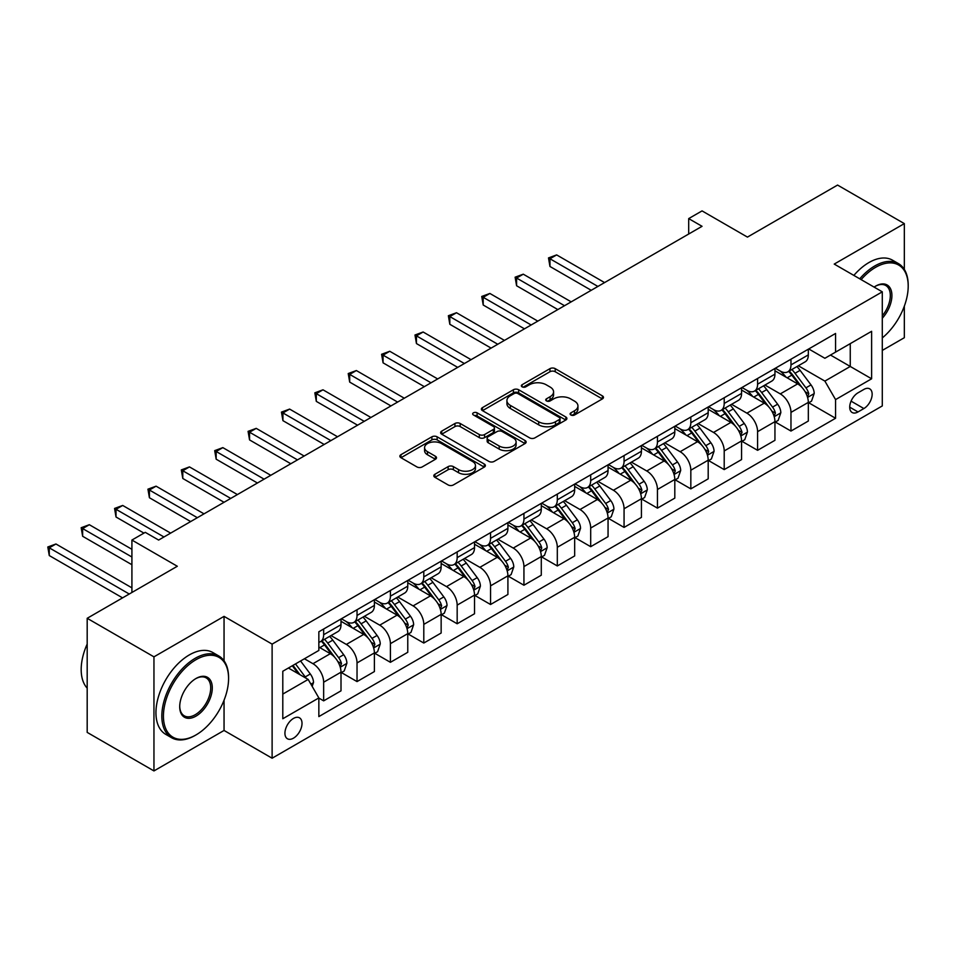 <?xml version="1.0" encoding="UTF-8"?>
<svg xmlns="http://www.w3.org/2000/svg" width="956" height="956" viewBox="0 0 956 956"><rect width="100%" height="100%" fill="white"/><g stroke="black" fill="none" stroke-linecap="round" stroke-linejoin="round"><path stroke-width="1.43" d="M570.875 414.988A2.593 1.494 0 0 0 574.544 414.988L602.388 398.903A3.705 2.139 0 0 0 603.475 397.397A3.705 2.139 0 0 0 602.388 395.88L555.209 368.646A3.705 2.139 0 0 0 549.963 368.646L522.119 384.718A2.593 1.494 0 0 0 521.355 385.782A2.593 1.494 0 0 0 522.119 386.833A2.593 1.494 0 0 0 525.788 386.833L529.397 384.754A11.866 6.847 0 0 1 546.163 384.754L550.094 387.025A11.866 6.847 0 0 1 553.572 391.876A11.866 6.847 0 0 1 550.094 396.716L546.497 398.795A2.593 1.494 0 0 0 545.733 399.859A2.593 1.494 0 0 0 546.497 400.911A2.593 1.494 0 0 0 550.166 400.911L553.763 398.831A11.866 6.847 0 0 1 570.541 398.831L574.472 401.102A11.866 6.847 0 0 1 577.95 405.942A11.866 6.847 0 0 1 574.472 410.793L570.875 412.873A2.593 1.494 0 0 0 570.111 413.924A2.593 1.494 0 0 0 570.875 414.988L570.875 412.873M293.48 738.163A12.081 6.979 120 0 0 301.367 727.516A12.081 6.979 120 0 0 299.515 717.837A12.081 6.979 120 0 0 293.48 718.434A12.081 6.979 120 0 0 285.581 729.081A12.081 6.979 120 0 0 287.433 738.773A12.081 6.979 120 0 0 293.48 738.163M434.896 474.272A3.705 2.139 0 0 0 433.809 475.789A3.705 2.139 0 0 0 434.896 477.295L448.137 484.943A3.705 2.139 0 0 0 453.383 484.943L484.31 467.078A3.705 2.139 0 0 0 485.397 465.572A3.705 2.139 0 0 0 484.31 464.054L437.131 436.82A3.705 2.139 0 0 0 431.885 436.82L400.958 454.674A3.705 2.139 0 0 0 399.871 456.191A3.705 2.139 0 0 0 400.958 457.697L416.947 466.934A3.705 2.139 0 0 0 422.182 466.934L435.422 459.286A3.705 2.139 0 0 0 436.51 457.781A3.705 2.139 0 0 0 435.422 456.263L427.487 451.686A9.919 5.724 0 0 1 424.584 447.635A9.919 5.724 0 0 1 430.714 442.353A9.919 5.724 0 0 1 441.517 443.584L472.575 461.521A9.919 5.724 0 0 1 475.479 465.572A9.919 5.724 0 0 1 469.36 470.854A9.919 5.724 0 0 1 458.557 469.623L453.383 466.624A3.705 2.139 0 0 0 448.137 466.624L434.896 474.272L434.896 477.295M904.328 269.425L904.328 223.608L837.564 185.07L747.437 237.1L702.051 210.894L688.69 218.601L702.051 226.309L158.624 540.056L145.264 532.349L131.916 540.056L131.916 592.469M224.051 660.787L224.051 616.369L153.952 656.844L87.187 618.293L177.314 566.263L131.916 540.056M224.051 616.369L272.113 644.117L882.292 291.831L882.292 405.93L272.113 758.216L272.113 644.117M904.328 223.608L834.23 264.083L882.292 291.831M529.648 437.872A3.705 2.139 0 0 0 534.894 437.872L565.821 420.019A3.705 2.139 0 0 0 566.908 418.501A3.705 2.139 0 0 0 565.821 416.995L518.642 389.749A3.705 2.139 0 0 0 513.408 389.749L482.469 407.615A3.705 2.139 0 0 0 481.382 409.12A3.705 2.139 0 0 0 482.469 410.638L529.648 437.872M474.463 415.549A2.593 1.494 0 0 1 477.104 415.92L477.104 412.825L525.071 440.525A3.705 2.139 0 0 1 526.147 442.042A3.705 2.139 0 0 1 525.071 443.548L494.133 461.413A3.705 2.139 0 0 1 488.898 461.413L441.708 434.167L441.708 431.144A3.705 2.139 0 0 0 440.632 432.65A3.705 2.139 0 0 0 441.708 434.167M441.708 431.144L454.948 423.496A3.705 2.139 0 0 1 460.195 423.496L479.326 434.55A3.705 2.139 0 0 0 484.573 434.55L493.356 429.471A3.705 2.139 0 0 0 494.431 427.965A3.705 2.139 0 0 0 493.356 426.448L473.435 414.952A2.593 1.494 0 0 1 472.67 413.888A2.593 1.494 0 0 1 474.272 412.502A2.593 1.494 0 0 1 477.104 412.825M153.952 656.844L153.952 770.93L87.187 732.392L87.187 618.293M882.292 350.422L904.328 337.707L904.328 306.159M863.877 389.427L857.998 392.82A11.711 6.764 120 0 0 850.35 403.133A11.711 6.764 120 0 0 852.143 412.514A11.711 6.764 120 0 0 857.998 411.94L863.877 408.547A11.711 6.764 120 0 0 871.525 398.234A11.711 6.764 120 0 0 869.721 388.853A11.711 6.764 120 0 0 863.877 389.427M808.728 348.952L824.885 358.285L835.568 352.119L835.568 333.465L318.85 631.785L318.85 650.438L282.797 671.255L282.797 718.745L318.85 697.928L318.85 716.582L835.568 418.262L835.568 399.608L824.885 381.097L798.332 365.778M835.568 352.119L871.621 331.302L871.621 378.791L835.568 399.608M153.952 770.93L224.051 730.456L272.113 758.216M688.69 218.601L688.69 234.017M830.489 355.046L850.254 366.459L850.254 343.634L871.621 331.302M824.885 381.097L850.254 366.459L871.621 378.791M282.797 694.08L308.167 679.429L288.401 668.017M318.85 698.083L323.654 700.856L323.654 682.202A15.105 8.723 -120 0 0 312.971 663.703L304.426 658.768M323.654 700.856L341.005 690.841L341.005 672.188A15.105 8.723 -120 0 0 330.322 653.677L318.85 647.057M341.411 672.57L357.03 681.592L357.03 662.926A15.105 8.723 -120 0 0 346.347 644.428L331.015 635.573M357.03 681.592L374.394 671.566L374.394 652.912A15.105 8.723 -120 0 0 363.71 634.414L341.005 621.304M374.788 653.295L390.406 662.317L390.406 643.663A15.105 8.723 -120 0 0 379.735 625.164L364.391 616.309M390.406 662.317L407.77 652.291L407.77 633.637A15.105 8.723 -120 0 0 397.087 615.138L374.394 602.029M408.164 634.019L423.795 643.041L423.795 624.388A15.105 8.723 -120 0 0 413.112 605.889L397.768 597.034M423.795 643.041L441.146 633.027L441.146 614.361A15.105 8.723 -120 0 0 430.463 595.863L407.77 582.766M441.553 614.756L457.171 623.766L457.171 605.112A15.105 8.723 -120 0 0 446.488 586.614L431.156 577.759M457.171 623.766L474.523 613.752L474.523 595.098A15.105 8.723 -120 0 0 463.851 576.599L441.146 563.49M474.929 595.48L490.548 604.503L490.548 585.849A15.105 8.723 -120 0 0 479.864 567.338L464.532 558.483M490.548 604.503L507.911 594.477L507.911 575.823A15.105 8.723 -120 0 0 497.228 557.324L474.523 544.215M508.305 576.205L523.936 585.227L523.936 566.573A15.105 8.723 -120 0 0 513.253 548.075L497.909 539.22M523.936 585.227L541.287 575.201L541.287 556.547A15.105 8.723 -120 0 0 530.604 538.049L507.911 524.952M541.694 556.942L557.312 565.952L557.312 547.298A15.105 8.723 -120 0 0 546.629 528.799L531.297 519.945M557.312 565.952L574.664 555.938L574.664 537.284A15.105 8.723 -120 0 0 563.992 518.773L541.287 505.676M575.07 537.666L590.689 546.689L590.689 528.035A15.105 8.723 -120 0 0 580.005 509.524L564.673 500.669M590.689 546.689L608.052 536.663L608.052 518.009A15.105 8.723 -120 0 0 597.369 499.51L574.664 486.401M608.446 518.391L624.065 527.413L624.065 508.759A15.105 8.723 -120 0 0 613.394 490.261L598.05 481.406M624.065 527.413L641.428 517.387L641.428 498.733A15.105 8.723 -120 0 0 630.745 480.235L608.052 467.125M641.823 499.128L657.453 508.138L657.453 489.484A15.105 8.723 -120 0 0 646.77 470.985L631.426 462.13M657.453 508.138L674.805 498.124L674.805 479.47A15.105 8.723 -120 0 0 664.121 460.959L641.428 447.862M675.211 479.852L690.83 488.875L690.83 470.209A15.105 8.723 -120 0 0 680.146 451.71L664.814 442.855M690.83 488.875L708.193 478.848L708.193 460.195A15.105 8.723 -120 0 0 697.51 441.696L674.805 428.587M708.587 460.577L724.206 469.599L724.206 450.945A15.105 8.723 -120 0 0 713.523 432.447L698.191 423.592M724.206 469.599L741.569 459.573L741.569 440.919A15.105 8.723 -120 0 0 730.886 422.421L708.193 409.311M741.964 441.302L757.594 450.324L757.594 431.67A15.105 8.723 -120 0 0 746.911 413.171L731.567 404.316M757.594 450.324L774.946 440.31L774.946 421.656A15.105 8.723 -120 0 0 764.262 403.145L741.569 390.048M775.352 422.038L790.971 431.06L790.971 412.395A15.105 8.723 -120 0 0 780.287 393.896L764.955 385.041M790.971 431.06L808.322 421.034L808.322 402.38A15.105 8.723 -120 0 0 797.651 383.882L774.946 370.773M775.352 368.227L780.287 371.083A15.105 8.723 -120 0 0 787.84 371.824A15.105 8.723 -120 0 0 790.971 364.917L790.971 359.205M741.964 387.503L746.911 390.347A15.105 8.723 -120 0 0 754.463 391.1A15.105 8.723 -120 0 0 757.594 384.181L757.594 378.48M708.587 406.766L713.523 409.622A15.105 8.723 -120 0 0 721.087 410.375A15.105 8.723 -120 0 0 724.206 403.456L724.206 397.756M675.211 426.041L680.146 428.897A15.105 8.723 -120 0 0 687.699 429.638A15.105 8.723 -120 0 0 690.83 422.731L690.83 417.019M641.823 445.317L646.77 448.173A15.105 8.723 -120 0 0 654.322 448.914A15.105 8.723 -120 0 0 657.453 441.995L657.453 436.295M608.446 464.592L613.394 467.436A15.105 8.723 -120 0 0 620.946 468.189A15.105 8.723 -120 0 0 624.065 461.27L624.065 455.57M575.07 483.856L580.005 486.712A15.105 8.723 -120 0 0 587.558 487.464A15.105 8.723 -120 0 0 590.689 480.545L590.689 474.833M541.694 503.131L546.629 505.987A15.105 8.723 -120 0 0 554.181 506.728A15.105 8.723 -120 0 0 557.312 499.821L557.312 494.109M508.305 522.406L513.253 525.25A15.105 8.723 -120 0 0 520.805 526.003A15.105 8.723 -120 0 0 523.936 519.084L523.936 513.384M474.929 541.67L479.864 544.526A15.105 8.723 -120 0 0 487.417 545.279A15.105 8.723 -120 0 0 490.548 538.359L490.548 532.659M441.553 560.945L446.488 563.801A15.105 8.723 -120 0 0 454.04 564.542A15.105 8.723 -120 0 0 457.171 557.635L457.171 551.923M408.164 580.22L413.112 583.064A15.105 8.723 -120 0 0 420.664 583.817A15.105 8.723 -120 0 0 423.795 576.898L423.795 571.198M374.788 599.484L379.735 602.34A15.105 8.723 -120 0 0 387.288 603.093A15.105 8.723 -120 0 0 390.406 596.174L390.406 590.473M341.411 618.759L346.347 621.615A15.105 8.723 -120 0 0 353.899 622.356A15.105 8.723 -120 0 0 357.03 615.449L357.03 609.737M808.728 402.763L835.568 418.262M787.84 371.824L805.203 361.81A15.105 8.723 -120 0 0 808.322 354.891L808.322 349.191M754.463 391.1L771.815 381.074A15.105 8.723 -120 0 0 774.946 374.166L774.946 368.454M721.087 410.375L738.438 400.349A15.105 8.723 -120 0 0 741.569 393.43L741.569 387.73M687.699 429.638L705.062 419.624A15.105 8.723 -120 0 0 708.193 412.705L708.193 407.005M654.322 448.914L671.674 438.9A15.105 8.723 -120 0 0 674.805 431.981L674.805 426.268M620.946 468.189L638.297 458.163A15.105 8.723 -120 0 0 641.428 451.256L641.428 445.544M587.558 487.464L604.921 477.438A15.105 8.723 -120 0 0 608.052 470.519L608.052 464.819M554.181 506.728L571.545 496.714A15.105 8.723 -120 0 0 574.664 489.795L574.664 484.095M520.805 526.003L538.156 515.977A15.105 8.723 -120 0 0 541.287 509.07L541.287 503.358M487.417 545.279L504.78 535.252A15.105 8.723 -120 0 0 507.911 528.333L507.911 522.633M454.04 564.542L471.404 554.528A15.105 8.723 -120 0 0 474.523 547.609L474.523 541.909M420.664 583.817L438.015 573.791A15.105 8.723 -120 0 0 441.146 566.884L441.146 561.172M387.288 603.093L404.639 593.067A15.105 8.723 -120 0 0 407.77 586.148L407.77 580.447M353.899 622.356L371.263 612.342A15.105 8.723 -120 0 0 374.394 605.423L374.394 599.723M318.85 642.241A15.105 8.723 -120 0 0 320.523 641.631L337.886 631.605A15.105 8.723 -120 0 0 341.005 624.698L341.005 618.986M320.523 641.631A15.105 8.723 -120 0 0 323.654 634.712L323.654 629.012M308.167 679.429L318.85 697.928M224.051 730.456L224.051 700.282M571.903 415.358L574.472 413.876A11.866 6.847 0 0 0 577.95 409.025L577.95 405.942M553.572 391.876L553.572 394.959A11.866 6.847 0 0 1 550.094 399.799L547.537 401.281M602.34 398.939L555.209 371.729A3.705 2.139 0 0 0 549.963 371.729L523.159 387.204M565.773 420.043L518.642 392.832A3.705 2.139 0 0 0 513.408 392.832L482.517 410.662M559.272 419.565A2.593 1.494 0 0 0 560.037 418.501A2.593 1.494 0 0 0 559.272 417.449L517.853 393.537A2.593 1.494 0 0 0 514.185 393.537L510.385 395.724A11.866 6.847 0 0 0 506.919 400.576A11.866 6.847 0 0 0 510.385 405.416L538.694 421.763A11.866 6.847 0 0 0 555.472 421.763L559.272 419.565L559.272 422.648A2.593 1.494 0 0 0 560.037 421.584L560.037 418.501M506.919 400.576L506.919 403.659A11.866 6.847 0 0 0 510.385 408.499L510.385 405.416M559.272 422.648L555.472 424.846A11.866 6.847 0 0 1 538.694 424.846L510.385 408.499M441.768 434.191L454.948 426.579L454.948 423.496M494.431 427.965L494.431 431.048A3.705 2.139 0 0 1 493.356 432.566L484.573 437.633A3.705 2.139 0 0 1 479.326 437.633L460.195 426.579A3.705 2.139 0 0 0 454.948 426.579M477.104 415.92L525.011 443.584M499.187 446.01A9.919 5.724 0 0 0 509.99 447.253A9.919 5.724 0 0 0 516.109 441.959A9.919 5.724 0 0 0 513.205 437.908L502.259 431.598A3.705 2.139 0 0 0 497.024 431.598L488.241 436.665A3.705 2.139 0 0 0 487.154 438.183A3.705 2.139 0 0 0 488.241 439.688L499.187 446.01L499.187 449.093A9.919 5.724 0 0 0 509.99 450.336A9.919 5.724 0 0 0 516.109 445.042L516.109 441.959M487.154 438.183L487.154 441.266A3.705 2.139 0 0 0 488.241 442.771L488.241 439.688M499.187 449.093L488.241 442.771M475.479 465.572L475.479 468.655A9.919 5.724 0 0 1 469.36 473.937A9.919 5.724 0 0 1 458.557 472.706L453.383 469.707A3.705 2.139 0 0 0 448.137 469.707L434.944 477.331M424.584 447.635L424.584 450.718A9.919 5.724 0 0 0 427.487 454.769L427.487 451.686M435.422 456.263L435.422 459.286L427.487 454.769M484.262 467.114L437.131 439.903A3.705 2.139 0 0 0 431.885 439.903L401.006 457.733M808.322 402.99L811.536 401.15L814.201 393.43A10.002 5.784 -120 0 0 811.011 384.91L800.1 370.354A28.895 16.682 -120 0 0 796.946 366.578M786.095 377.202A28.895 16.682 -120 0 0 780.18 371.012M807.414 396.86L808.8 393.86A10.002 5.784 -120 0 0 805.932 387.837L795.022 373.282A28.895 16.682 -120 0 0 791.867 369.506M789.178 371.059A23.984 13.85 60 0 1 793.122 375.529L802.347 387.861M604.574 282.582L556.643 254.905L549.963 258.765L549.963 266.473L591.226 290.289M788.664 371.358A28.895 16.682 60 0 1 791.819 375.122L799.073 384.814M549.963 266.473L548.493 257.917L597.894 286.442M548.493 257.917L556.643 254.905M774.946 422.265L778.148 420.413L780.825 412.705A10.002 5.784 -120 0 0 777.622 404.185L766.712 389.618A28.895 16.682 -120 0 0 763.569 385.842M752.707 396.477A28.895 16.682 -120 0 0 746.803 390.287M774.037 416.135L775.424 413.135A10.002 5.784 -120 0 0 772.556 407.113L761.645 392.546A28.895 16.682 -120 0 0 758.49 388.769M755.802 390.323A23.984 13.85 60 0 1 759.733 394.804L768.971 407.125M571.198 301.857L523.267 274.181L516.587 278.041L516.587 285.748L557.838 309.565M755.288 390.622A28.895 16.682 60 0 1 758.443 394.398L765.696 404.077M516.587 285.748L515.117 277.192L564.518 305.705M515.117 277.192L523.267 274.181M741.569 441.541L744.772 439.688L747.437 431.981A10.002 5.784 -120 0 0 744.246 423.46L733.336 408.893A28.895 16.682 -120 0 0 730.181 405.117M719.33 415.752A28.895 16.682 -120 0 0 713.415 409.562M740.661 435.41L742.035 432.411A10.002 5.784 -120 0 0 739.179 426.388L728.257 411.821A28.895 16.682 -120 0 0 725.114 408.045M722.425 409.598A23.984 13.85 60 0 1 726.357 414.067L735.594 426.4M537.81 321.132L489.878 293.456L483.21 297.304L483.21 305.024L524.462 328.84M721.911 409.897A28.895 16.682 60 0 1 725.054 413.673L732.308 423.353M483.21 305.024L481.74 296.456L531.142 324.98M481.74 296.456L489.878 293.456M708.193 460.816L711.395 458.964L714.06 451.256A10.002 5.784 -120 0 0 710.87 442.724L699.959 428.169A28.895 16.682 -120 0 0 696.805 424.392M685.954 435.028A28.895 16.682 -120 0 0 680.039 428.838M707.273 454.686L708.659 451.674A10.002 5.784 -120 0 0 705.791 445.663L694.881 431.096A28.895 16.682 -120 0 0 691.726 427.32M689.037 428.874A23.984 13.85 60 0 1 692.981 433.343L702.218 445.675M504.433 340.396L456.502 312.731L449.822 316.579L449.822 324.287L491.085 348.104M688.523 429.172A28.895 16.682 60 0 1 691.678 432.949L698.932 442.628M449.822 324.287L448.364 315.731L497.765 344.256M448.364 315.731L456.502 312.731M674.805 480.079L678.007 478.227L680.684 470.519A10.002 5.784 -120 0 0 677.493 461.999L666.571 447.432A28.895 16.682 -120 0 0 663.428 443.656M652.578 454.291A28.895 16.682 -120 0 0 646.662 448.101M673.896 473.949L675.283 470.95A10.002 5.784 -120 0 0 672.415 464.927L661.504 450.36A28.895 16.682 -120 0 0 658.349 446.583M655.661 448.137A23.984 13.85 60 0 1 659.604 452.618L668.83 464.939M471.057 359.671L423.126 331.995L416.446 335.855L416.446 343.562L457.709 367.379M655.147 448.436A28.895 16.682 60 0 1 658.302 452.212L665.555 461.903M416.446 343.562L414.976 335.006L464.377 363.531M414.976 335.006L423.126 331.995M882.292 337.91A46.079 26.601 120 0 0 908.2 286.131A46.079 26.601 120 0 0 875.624 267.322A46.079 26.601 120 0 0 861.129 279.618M859.731 278.805A47.203 27.258 -60 0 1 874.824 265.935A47.203 27.258 -60 0 1 898.425 263.593A47.203 27.258 -60 0 1 908.2 285.211L908.2 286.131M874.095 287.099A23.04 13.3 -60 0 1 875.624 286.131L875.624 286.131A23.04 13.3 -60 0 1 891.554 291.807A23.04 13.3 -60 0 1 882.292 318.24M853.851 275.412A47.203 27.258 -60 0 1 868.944 262.541A47.203 27.258 -60 0 1 892.546 260.199L898.425 263.593M882.292 315.827A21.904 12.643 120 0 0 885.77 285.509A21.904 12.643 120 0 0 875.218 286.37M195.203 735.391L196.004 734.925A46.079 26.601 120 0 0 228.58 678.497A46.079 26.601 120 0 0 196.004 659.688A46.079 26.601 120 0 0 163.428 716.116A46.079 26.601 120 0 0 196.004 734.925L195.203 735.391A47.203 27.258 -60 0 1 171.602 737.733A47.203 27.258 -60 0 1 164.372 699.9A47.203 27.258 -60 0 1 195.203 658.302A47.203 27.258 -60 0 1 218.805 655.971A47.203 27.258 -60 0 1 228.58 677.577L228.58 678.497M196.004 716.116A23.04 13.3 -60 0 1 179.716 706.711A23.04 13.3 -60 0 1 196.004 678.497L196.004 678.497A23.04 13.3 -60 0 1 212.292 687.902A23.04 13.3 -60 0 1 196.004 716.116M179.728 706.245A21.904 12.643 120 0 0 184.257 715.817A21.904 12.643 120 0 0 195.203 714.73A21.904 12.643 120 0 0 209.519 695.43A21.904 12.643 120 0 0 206.161 677.876A21.904 12.643 120 0 0 195.598 678.748M171.602 737.733L165.723 734.339A47.203 27.258 -60 0 1 158.493 696.518A47.203 27.258 -60 0 1 189.336 654.908A47.203 27.258 -60 0 1 212.937 652.578L218.805 655.971M87.187 688.153A47.203 27.258 -60 0 1 87.187 644.033M641.428 499.355L644.631 497.502L647.296 489.795A10.002 5.784 -120 0 0 644.105 481.274L633.195 466.707A28.895 16.682 -120 0 0 630.04 462.931M619.189 473.567A28.895 16.682 -120 0 0 613.274 467.376M640.52 493.224L641.894 490.225A10.002 5.784 -120 0 0 639.038 484.202L628.128 469.635A28.895 16.682 -120 0 0 624.973 465.859M622.284 467.412A23.984 13.85 60 0 1 626.216 471.894L635.453 484.214M437.681 378.946L389.749 351.27L383.069 355.13L383.069 362.838L424.321 386.654M621.77 467.711A28.895 16.682 60 0 1 624.913 471.487L632.167 481.167M383.069 362.838L381.599 354.282L431.001 382.794M381.599 354.282L389.749 351.27M608.052 518.63L611.254 516.778L613.919 509.07A10.002 5.784 -120 0 0 610.729 500.55L599.818 485.983A28.895 16.682 -120 0 0 596.663 482.206M585.813 492.842A28.895 16.682 -120 0 0 579.898 486.652M607.132 512.5L608.518 509.488A10.002 5.784 -120 0 0 605.65 503.477L594.74 488.91A28.895 16.682 -120 0 0 591.597 485.134M588.908 486.688A23.984 13.85 60 0 1 592.84 491.157L602.077 503.489M404.292 398.21L356.361 370.546L349.693 374.394L349.693 382.101L390.944 405.93M588.382 486.986A28.895 16.682 60 0 1 591.537 490.763L598.791 500.442M349.693 382.101L348.223 373.545L397.624 402.07M348.223 373.545L356.361 370.546M574.664 537.893L577.878 536.041L580.543 528.333A10.002 5.784 -120 0 0 577.352 519.813L566.442 505.246A28.895 16.682 -120 0 0 563.287 501.47M552.437 512.105A28.895 16.682 -120 0 0 546.521 505.915M573.755 531.763L575.142 528.764A10.002 5.784 -120 0 0 572.274 522.741L561.363 508.174A28.895 16.682 -120 0 0 558.208 504.41M555.52 505.951A23.984 13.85 60 0 1 559.463 510.432L568.689 522.753M370.916 417.485L322.985 389.809L316.305 393.669L316.305 401.377L357.568 425.193M555.006 506.25A28.895 16.682 60 0 1 558.161 510.026L565.414 519.717M316.305 401.377L314.835 392.82L364.236 421.345M314.835 392.82L322.985 389.809M541.287 557.169L544.49 555.317L547.167 547.609A10.002 5.784 -120 0 0 543.964 539.088L533.054 524.521A28.895 16.682 -120 0 0 529.911 520.745M519.048 531.381A28.895 16.682 -120 0 0 513.133 525.191M540.379 551.038L541.753 548.039A10.002 5.784 -120 0 0 538.897 542.016L527.987 527.449A28.895 16.682 -120 0 0 524.832 523.673M522.143 525.226A23.984 13.85 60 0 1 526.075 529.708L535.312 542.028M337.54 436.761L289.608 409.084L282.928 412.944L282.928 420.652L324.18 444.468M521.629 525.525A28.895 16.682 60 0 1 524.784 529.301L532.038 538.981M282.928 420.652L281.458 412.096L330.86 440.608M281.458 412.096L289.608 409.084M507.911 576.444L511.113 574.592L513.778 566.884A10.002 5.784 -120 0 0 510.588 558.364L499.677 543.797A28.895 16.682 -120 0 0 496.523 540.02M485.672 550.656A28.895 16.682 -120 0 0 479.757 544.466M506.991 570.314L508.377 567.302A10.002 5.784 -120 0 0 505.509 561.292L494.599 546.724A28.895 16.682 -120 0 0 491.456 542.948M488.767 544.502A23.984 13.85 60 0 1 492.699 548.971L501.936 561.303M304.151 456.036L256.22 428.36L249.552 432.208L249.552 439.915L290.803 463.744M488.241 544.801A28.895 16.682 60 0 1 491.396 548.577L498.65 558.256M249.552 439.915L248.082 431.359L297.483 459.884M248.082 431.359L256.22 428.36M474.523 595.707L477.737 593.867L480.402 586.148A10.002 5.784 -120 0 0 477.211 577.627L466.301 563.06A28.895 16.682 -120 0 0 463.146 559.296M452.296 569.919A28.895 16.682 -120 0 0 446.38 563.729M473.614 589.577L475.001 586.578A10.002 5.784 -120 0 0 472.133 580.555L461.222 566A28.895 16.682 -120 0 0 458.067 562.224M455.379 563.777A23.984 13.85 60 0 1 459.322 568.246L468.548 580.579M270.775 475.299L222.844 447.623L216.164 451.483L216.164 459.191L257.427 483.007M454.865 564.064A28.895 16.682 60 0 1 458.02 567.84L465.273 577.532M216.164 459.191L214.694 450.635L264.095 479.159M214.694 450.635L222.844 447.623M441.146 614.983L444.349 613.131L447.026 605.423A10.002 5.784 -120 0 0 443.823 596.903L432.913 582.335A28.895 16.682 -120 0 0 429.77 578.559M418.919 589.195A28.895 16.682 -120 0 0 413.004 583.005M440.238 608.853L441.624 605.853A10.002 5.784 -120 0 0 438.756 599.83L427.846 585.263A28.895 16.682 -120 0 0 424.691 581.487M422.002 583.04A23.984 13.85 60 0 1 425.934 587.522L435.171 599.842M237.399 494.575L189.467 466.898L182.787 470.758L182.787 478.466L224.039 502.282M421.488 583.339A28.895 16.682 60 0 1 424.643 587.115L431.897 596.795M182.787 478.466L181.317 469.91L230.719 498.423M181.317 469.91L189.467 466.898M407.77 634.258L410.972 632.406L413.637 624.698A10.002 5.784 -120 0 0 410.447 616.178L399.536 601.611A28.895 16.682 -120 0 0 396.382 597.835M385.531 608.47A28.895 16.682 -120 0 0 379.616 602.28M406.862 628.128L408.236 625.128A10.002 5.784 -120 0 0 405.38 619.106L394.47 604.539A28.895 16.682 -120 0 0 391.315 600.762M388.626 602.316A23.984 13.85 60 0 1 392.558 606.785L401.795 619.118M204.022 513.85L156.079 486.174L149.411 490.022L149.411 497.729L190.662 521.558M388.112 602.615A28.895 16.682 60 0 1 391.255 606.391L398.509 616.07M149.411 497.729L147.941 489.173L197.342 517.698M147.941 489.173L156.079 486.174M374.394 653.522L377.596 651.681L380.261 643.974A10.002 5.784 -120 0 0 377.07 635.441L366.16 620.886A28.895 16.682 -120 0 0 363.005 617.11M352.155 627.733A28.895 16.682 -120 0 0 346.239 621.543M373.473 647.403L374.86 644.392A10.002 5.784 -120 0 0 371.992 638.381L361.081 623.814A28.895 16.682 -120 0 0 357.926 620.038M355.238 621.591A23.984 13.85 60 0 1 359.181 626.061L368.419 638.393M170.634 533.113L122.703 505.449L116.023 509.297L116.023 517.005L143.938 533.113M354.724 621.89A28.895 16.682 60 0 1 357.879 625.654L365.132 635.346M116.023 517.005L114.565 508.449L163.966 536.973M114.565 508.449L122.703 505.449M341.005 672.797L344.208 670.945L346.885 663.237A10.002 5.784 -120 0 0 343.694 654.717L332.784 640.15A28.895 16.682 -120 0 0 329.629 636.373M340.097 666.667L341.483 663.667A10.002 5.784 -120 0 0 338.615 657.644L327.705 643.077A28.895 16.682 -120 0 0 324.55 639.301M321.861 640.855A23.984 13.85 60 0 1 325.805 645.336L335.03 657.656M131.916 549.306L89.326 524.713L82.646 528.572L82.646 536.28L131.916 564.721M321.347 641.153A28.895 16.682 60 0 1 324.502 644.93L331.756 654.609M82.646 536.28L81.176 527.724L131.916 557.013M81.176 527.724L89.326 524.713M312.17 686.36L313.508 682.512A10.002 5.784 -120 0 0 310.306 673.992L300.578 660.99M131.916 587.844L55.95 543.988L49.27 547.836L49.27 555.556L122.571 597.87M306.147 678.258A10.002 5.784 -120 0 0 305.239 676.92L295.5 663.918M292.99 665.364L299.993 674.709M292.297 665.77L298.224 673.693M49.27 555.556L47.8 546.987L129.251 594.011M47.8 546.987L55.95 543.988M312.971 663.703L330.322 653.677M346.347 644.428L363.71 634.414M379.735 625.164L397.087 615.138M413.112 605.889L430.463 595.863M446.488 586.614L463.851 576.599M479.864 567.338L497.228 557.324M513.253 548.075L530.604 538.049M546.629 528.799L563.992 518.773M580.005 509.524L597.369 499.51M613.394 490.261L630.745 480.235M646.77 470.985L664.121 460.959M680.146 451.71L697.51 441.696M713.523 432.447L730.886 422.421M746.911 413.171L764.262 403.145M780.287 393.896L797.651 383.882M790.971 364.917L808.322 354.891M790.971 412.395L808.322 402.38M757.594 431.67L774.946 421.656M757.594 384.181L774.946 374.166M724.206 450.945L741.569 440.919M724.206 403.456L741.569 393.43M690.83 470.209L708.193 460.195M690.83 422.731L708.193 412.705M657.453 489.484L674.805 479.47M657.453 441.995L674.805 431.981M624.065 508.759L641.428 498.733M624.065 461.27L641.428 451.256M590.689 528.035L608.052 518.009M590.689 480.545L608.052 470.519M557.312 547.298L574.664 537.284M557.312 499.821L574.664 489.795M523.936 566.573L541.287 556.547M523.936 519.084L541.287 509.07M490.548 585.849L507.911 575.823M490.548 538.359L507.911 528.333M457.171 605.112L474.523 595.098M457.171 557.635L474.523 547.609M423.795 624.388L441.146 614.361M423.795 576.898L441.146 566.884M390.406 643.663L407.77 633.637M390.406 596.174L407.77 586.148M357.03 662.926L374.394 652.912M357.03 615.449L374.394 605.423M323.654 682.202L341.005 672.188M323.654 634.712L341.005 624.698M851.067 401.15L863.877 408.547M849.717 407.16L857.998 411.94M574.472 413.876L574.472 410.793M546.497 400.911L546.497 398.795M550.094 399.799L550.094 396.716M522.119 386.833L522.119 384.718M549.963 371.729L549.963 368.646M555.209 371.729L555.209 368.646M602.388 398.903L602.388 395.88M482.469 410.638L482.469 407.615M513.408 392.832L513.408 389.749M518.642 392.832L518.642 389.749M565.821 420.019L565.821 416.995M538.694 424.846L538.694 421.763M555.472 424.846L555.472 421.763M460.195 426.579L460.195 423.496M479.326 437.633L479.326 434.55M484.573 437.633L484.573 434.55M493.356 432.566L493.356 429.471M525.071 443.548L525.071 440.525M448.137 469.707L448.137 466.624M453.383 469.707L453.383 466.624M458.557 472.706L458.557 469.623M400.958 457.697L400.958 454.674M431.885 439.903L431.885 436.82M437.131 439.903L437.131 436.82M484.31 467.078L484.31 464.054M807.581 397.409L814.13 393.633M795.022 373.282L800.1 370.354M787.158 377.823L791.819 375.122M805.932 387.837L811.011 384.91M805.143 391.745L808.8 393.86M774.205 416.685L780.753 412.896M761.645 392.546L766.712 389.618M753.77 397.087L758.443 394.398M772.556 407.113L777.622 404.185M771.767 411.02L775.424 413.135M740.816 435.96L747.377 432.172M728.257 411.821L733.336 408.893M720.394 416.362L725.054 413.673M739.179 426.388L744.246 423.46M738.379 430.296L742.035 432.411M707.44 455.223L714.001 451.447M694.881 431.096L699.959 428.169M687.017 435.637L691.678 432.949M705.791 445.663L710.87 442.724M705.002 449.571L708.659 451.674M674.064 474.499L680.612 470.711M661.504 450.36L666.571 447.432M653.641 454.913L658.302 452.212M672.415 464.927L677.493 461.999M671.626 468.834L675.283 470.95M640.675 493.774L647.236 489.986M628.128 469.635L633.195 466.707M620.253 474.176L624.913 471.487M639.038 484.202L644.105 481.274M638.238 488.11L641.894 490.225M607.299 513.049L613.86 509.261M594.74 488.91L599.818 485.983M586.876 493.451L591.537 490.763M605.65 503.477L610.729 500.55M604.861 507.385L608.518 509.488M573.923 532.313L580.471 528.537M561.363 508.174L566.442 505.246M553.5 512.727L558.161 510.026M572.274 522.741L577.352 519.813M571.485 526.648L575.142 528.764M540.546 551.588L547.095 547.8M527.987 527.449L533.054 524.521M520.112 531.99L524.784 529.301M538.897 542.016L543.964 539.088M538.097 545.924L541.753 548.039M507.158 570.863L513.719 567.075M494.599 546.724L499.677 543.797M486.735 551.265L491.396 548.577M505.509 561.292L510.588 558.364M504.72 565.199L508.377 567.302M473.782 590.127L480.342 586.351M461.222 566L466.301 563.06M453.359 570.541L458.02 567.84M472.133 580.555L477.211 577.627M471.344 584.463L475.001 586.578M440.405 609.402L446.954 605.614M427.846 585.263L432.913 582.335M419.971 589.804L424.643 587.115M438.756 599.83L443.823 596.903M437.968 603.738L441.624 605.853M407.017 628.678L413.578 624.889M394.47 604.539L399.536 601.611M386.594 609.08L391.255 606.391M405.38 619.106L410.447 616.178M404.579 623.013L408.236 625.128M373.641 647.941L380.201 644.165M361.081 623.814L366.16 620.886M353.218 628.355L357.879 625.654M371.992 638.381L377.07 635.441M371.203 642.289L374.86 644.392M340.264 667.216L346.813 663.428M327.705 643.077L332.784 640.15M319.842 647.618L324.502 644.93M338.615 657.644L343.694 654.717M337.827 661.552L341.483 663.667M310.903 684.173L313.437 682.703M305.239 676.92L310.306 673.992"/></g></svg>
